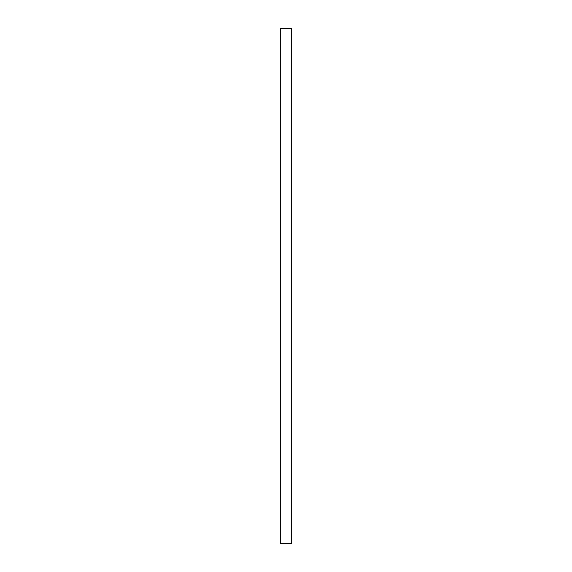 <?xml version="1.0" encoding="UTF-8"?>
<svg xmlns="http://www.w3.org/2000/svg" width="572" height="572" viewBox="0 0 572 572"><rect width="100%" height="100%" fill="white"/><g stroke="black" fill="none" stroke-linecap="round" stroke-linejoin="round"><path stroke-width="0.86" d="M291.72 371.8L291.72 543.4L280.28 543.4L280.28 28.6L291.72 28.6L291.72 371.8"/></g></svg>

